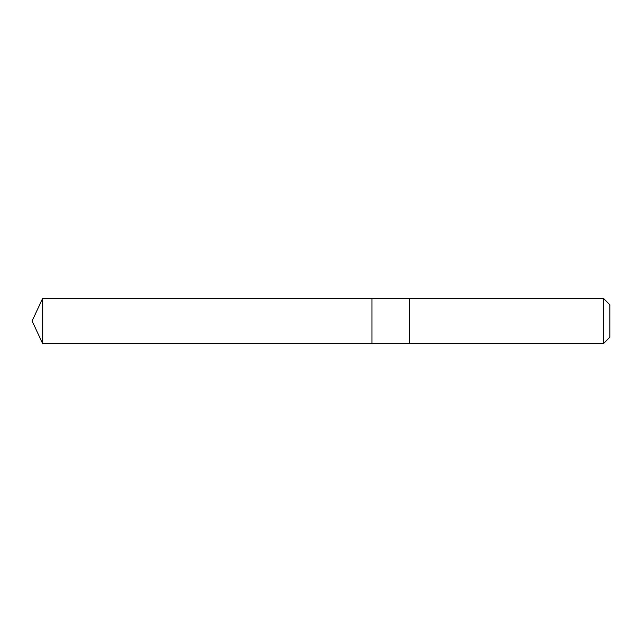 <?xml version="1.0" encoding="UTF-8"?>
<svg xmlns="http://www.w3.org/2000/svg" width="642" height="642" viewBox="0 0 642 642"><rect width="100%" height="100%" fill="white"/><g stroke="black" fill="none" stroke-linecap="round" stroke-linejoin="round"><path stroke-width="0.96" d="M371.959 316.153L371.959 298.257L42.709 298.249L42.709 343.751L371.959 343.743L371.959 298.257L409.716 298.257L409.716 343.743L371.959 343.743L371.959 316.153M409.716 298.249L409.716 343.751L603.336 343.751L603.336 298.249L409.716 298.249M603.336 298.249L609.9 304.822L609.9 337.178L603.336 343.751M371.959 343.743L42.709 343.751L32.1 321L42.709 343.751M32.1 321L42.709 298.249"/></g></svg>
